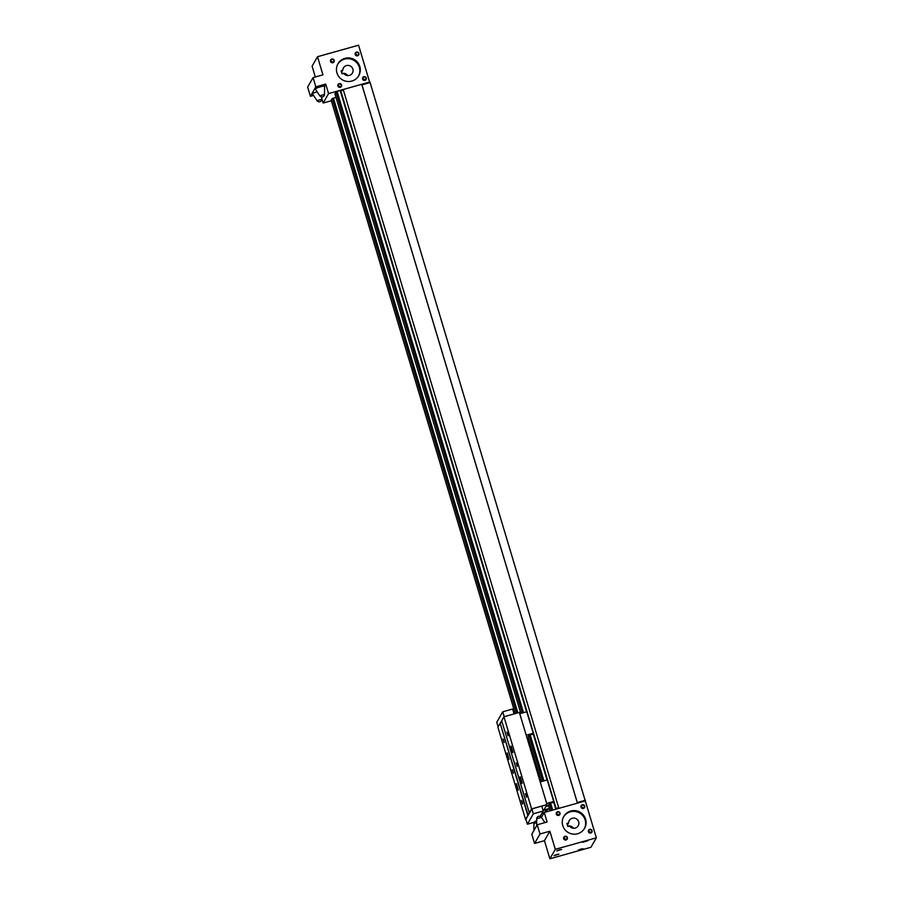 <?xml version="1.0" encoding="UTF-8"?>
<svg xmlns="http://www.w3.org/2000/svg" width="904" height="904" viewBox="0 0 904 904"><rect width="100%" height="100%" fill="white"/><g stroke="black" fill="none" stroke-linecap="round" stroke-linejoin="round"><path stroke-width="1.36" d="M500.172 723.336L501.686 720.703L529.326 812.854L527.823 815.487L500.172 723.336L528.049 815.103M501.776 720.996L500.488 723.245M507.144 756.173L507.359 758.32L506.364 754.998L507.144 756.173M516.353 786.887L516.568 789.045L515.574 785.723L516.353 786.887M511.054 749.337L511.268 751.484L510.274 748.162L511.054 749.337M520.275 780.05L520.489 782.209L519.495 778.886L520.275 780.05M507.268 753.077L509.065 759.27L508.138 759.529L506.805 757.382L506.15 753.484L508.138 759.529M516.478 783.802L518.274 789.983L517.348 790.243L516.026 788.107L515.37 784.209L517.348 790.243M511.178 746.241L512.975 752.433L512.048 752.693L510.726 750.546L510.071 746.647L512.048 752.693M520.399 776.965L522.196 783.146L521.269 783.406L519.947 781.271L519.28 777.372L521.269 783.406M504.104 741.89L503.449 739.585M503.031 738.941L504.127 742.636L503.031 738.941M513.314 772.604L512.67 770.298M512.24 769.666L513.348 773.349L512.24 769.666M522.535 803.328L521.89 801.023M521.461 800.39L522.568 804.074L521.461 800.39M508.014 735.054L507.37 732.749M506.941 732.104L508.048 735.799L506.941 732.104M517.235 765.767L516.591 763.462M516.161 762.829L517.269 766.513L516.161 762.829M526.456 796.492L525.8 794.187M525.382 793.554L526.478 797.238L525.382 793.554M534.309 822.267L527.382 824.211L533.349 813.792L543.225 811.024L540.163 816.368M533.349 813.792L531.868 808.877L525.902 819.295L527.382 824.211M531.868 808.877L541.745 806.108L543.225 811.024M514.082 713.9L512.624 709.03L502.748 711.798L496.782 722.217L498.16 726.839M504.206 716.68L502.748 711.798M519.766 713.731L526.783 711.764L533.236 733.268L532.648 734.274L528.953 735.314L527.936 737.099L541.293 781.632M528.072 737.574L527.009 737.867M526.218 735.234L533.236 733.268M528.998 740.659L527.97 741.054M527.823 740.579L528.885 740.286M548.536 805.769L545.926 806.504M546.683 803.441L553.689 801.464L553.112 802.481L549.406 803.52L548.389 805.294L550.05 810.831M553.689 801.464L547.236 779.96L540.23 781.937M540.863 815.137L547.022 804.583L519.371 712.42L503.946 716.748L531.597 808.91L525.563 819.431L516.636 789.678M547.022 804.583L531.597 808.91M515.348 785.384L507.426 758.953M506.138 754.67L497.912 727.268L503.946 716.748M543.914 810.007L549.349 808.481M544.038 812.832L541.971 813.408M549.462 808.854L545.677 810.029L544.818 812.312M544.909 822.606L541.428 817.374A2.588 2.588 0 0 0 536.682 818.787L541.428 817.374L544.242 812.47L585.295 800.944L596.357 837.816L555.305 849.331L549.869 831.205L539.993 833.974L537.225 824.764L547.101 821.996L544.242 812.47M537.225 824.764L531.801 834.234L534.569 843.443L544.445 840.675L549.881 858.8L590.922 847.285L596.357 837.816M558.695 807.747L556.096 808.481L558.695 807.747L343.384 90.095L340.785 90.829L340.605 90.219L335.949 92.016L334.932 93.79L520.828 713.437M556.276 809.091L340.785 90.818M585.295 800.955L370.109 82.592L361.962 84.886L577.272 802.537L585.419 800.243L577.26 802.549L577.441 803.147L361.747 84.321L369.917 81.993L370.098 82.592M558.683 807.758L558.864 808.368M340.605 90.219L343.192 89.496L343.373 90.095M361.962 84.886L361.769 84.275L343.204 89.519M564.977 836.29A1.944 1.91 -150.2 0 1 567.407 838.607A1.944 1.91 -150.2 0 1 564.209 839.511A1.944 1.91 -150.2 0 1 564.977 836.29M560.005 813.035A1.944 1.91 -150.2 0 1 557.712 815.419A1.944 1.91 -150.2 0 1 556.751 812.221A1.944 1.91 -150.2 0 1 560.005 813.035M583.396 808.47A1.944 1.91 -150.2 0 1 580.967 806.153A1.944 1.91 -150.2 0 1 584.176 805.261A1.944 1.91 -150.2 0 1 583.396 808.47M588.368 831.725A1.944 1.91 -150.2 0 1 590.662 829.352A1.944 1.91 -150.2 0 1 591.623 832.539A1.944 1.91 -150.2 0 1 588.368 831.725M570.774 811.012A11.967 11.752 -150.2 0 1 584.572 828.335A11.967 11.752 -150.2 0 1 568.345 832.584A11.967 11.752 -150.2 0 1 570.774 811.012M336.028 97.451L332.22 98.525L331.203 100.299L515.201 713.595M552.717 810.086L550.649 803.17M543.959 780.886L530.185 734.975M523.495 712.68L337.181 91.666M555.802 809.227L553.553 801.712M547.044 780.016L533.089 733.517M526.58 711.821L340.266 90.795M552.547 810.142L550.525 803.385M543.79 780.932L530.06 735.178M523.326 712.736L337.056 91.88M551.485 810.436L549.406 803.52M542.728 781.237L528.953 735.314M522.263 713.03L335.949 92.016M547.474 811.555L546.92 809.679M517.868 712.849L333.452 98.174M547.304 811.611L546.796 809.894M517.698 712.894L333.327 98.389M546.242 811.905L545.677 810.029M516.625 713.188L332.22 98.525M565.045 836.686A1.593 1.559 -150.2 0 1 566.876 838.98A1.593 1.559 -150.2 0 1 564.717 839.545A1.593 1.559 -150.2 0 1 565.045 836.686M563.983 838.607A1.593 1.559 -150.2 0 1 565.904 839.714M559.644 813.193A1.593 1.559 -150.2 0 1 557.35 814.967A1.593 1.559 -150.2 0 1 558.299 812.063A1.593 1.559 -150.2 0 1 559.644 813.193M556.604 814.029A1.593 1.559 -150.2 0 1 558.525 815.137A1.593 1.559 -150.2 0 1 558.536 815.137M583.272 808.199A1.593 1.559 -150.2 0 1 581.43 805.893A1.593 1.559 -150.2 0 1 583.588 805.328A1.593 1.559 -150.2 0 1 583.272 808.199M581.295 807.102A1.593 1.559 -150.2 0 1 583.227 808.21M588.673 831.691A1.593 1.559 -150.2 0 1 590.967 829.906A1.593 1.559 -150.2 0 1 590.007 832.821A1.593 1.559 -150.2 0 1 588.673 831.691A1.593 1.559 -150.2 0 1 590.594 832.787M568.582 822.956A5.175 5.085 -150.2 0 1 576.266 818.764A5.175 5.085 -150.2 0 1 578.232 825.747A5.175 5.085 -150.2 0 1 569.509 826.019L567.836 826.493L566.921 823.42L568.582 822.956L567.396 825.024M573.486 828.267A5.175 5.085 29.8 0 0 567.735 826.143M584.346 828.719A11.967 11.752 29.8 0 0 570.322 811.803A11.967 11.752 29.8 0 0 563.587 816.832M533.88 830.595L533.925 823.589L536.671 822.482M582.097 848.799L578.91 849.76M578.108 850.212L583.024 848.743L578.108 850.212M586.628 840.912L583.43 841.861M582.628 842.325L587.543 840.856L582.628 842.325M558.005 854.235L554.807 855.195M554.016 855.659L558.932 854.178L554.016 855.659M560.717 849.5L557.519 850.461M556.728 850.924L561.644 849.444L556.728 850.924M549.881 858.8L555.305 849.331M544.445 840.675L549.869 831.205M534.569 843.443L539.993 833.974M369.612 82.072L358.56 45.2L317.507 56.715L312.083 66.184L315.327 76.987M331.339 100.751L323.146 103.056L328.57 93.587L369.612 82.061M321.756 98.423L323.146 103.056M328.57 93.587L325.711 84.061L315.835 86.829L313.078 77.62L307.642 87.089L310.411 96.299L313.53 95.428M313.078 77.62L322.943 74.84L317.507 56.715M332.898 62.726A1.944 1.91 -150.2 0 1 330.468 60.41A1.944 1.91 -150.2 0 1 333.666 59.517A1.944 1.91 -150.2 0 1 332.898 62.726M341.565 84.942A1.944 1.91 -150.2 0 1 339.271 87.315A1.944 1.91 -150.2 0 1 338.311 84.128A1.944 1.91 -150.2 0 1 341.565 84.942M363.86 76.693A1.944 1.91 -150.2 0 1 366.289 78.998A1.944 1.91 -150.2 0 1 363.08 79.902A1.944 1.91 -150.2 0 1 363.86 76.693M355.182 54.477A1.944 1.91 -150.2 0 1 357.476 52.093A1.944 1.91 -150.2 0 1 358.436 55.291A1.944 1.91 -150.2 0 1 355.182 54.477M351.792 81.077A11.967 11.752 -150.2 0 1 337.994 63.755A11.967 11.752 -150.2 0 1 354.221 59.506A11.967 11.752 -150.2 0 1 351.792 81.077M332.762 62.455A1.593 1.559 29.8 0 0 333.09 59.585A1.593 1.559 29.8 0 0 331.079 61.901A1.593 1.559 29.8 0 0 332.762 62.455M332.717 62.466A1.593 1.559 29.8 0 0 330.796 61.359M341.203 85.089A1.593 1.559 29.8 0 0 338.311 84.727A1.593 1.559 29.8 0 0 338.91 86.874A1.593 1.559 29.8 0 0 341.203 85.089M340.096 87.044A1.593 1.559 29.8 0 0 340.085 87.033A1.593 1.559 29.8 0 0 338.164 85.936M363.916 77.077A1.593 1.559 29.8 0 0 363.6 79.947A1.593 1.559 29.8 0 0 365.611 77.631A1.593 1.559 29.8 0 0 363.916 77.077M364.787 80.106A1.593 1.559 29.8 0 0 362.854 79.01M355.487 54.432A1.593 1.559 29.8 0 0 358.379 54.805A1.593 1.559 29.8 0 0 357.781 52.658A1.593 1.559 29.8 0 0 355.487 54.432A1.593 1.559 29.8 0 1 357.408 55.539M341.102 70.749L342.774 70.275A5.175 5.085 -150.2 0 1 350.447 66.082A5.175 5.085 -150.2 0 1 352.413 73.066A5.175 5.085 -150.2 0 1 343.689 73.348L342.028 73.812L341.102 70.749M341.588 72.343L342.774 70.275M347.678 75.597A5.175 5.085 29.8 0 0 341.927 73.473M358.526 76.049A11.967 11.752 29.8 0 0 353.769 60.297A11.967 11.752 29.8 0 0 337.768 64.161M317.01 100.66A2.588 2.588 0 0 0 321.756 99.237L317.01 100.66L312.501 93.892A4.848 0.633 -16.7 0 1 312.513 93.767A4.848 0.633 -16.7 0 1 317.123 91.812M319.79 95.824L319.79 95.824A2.588 2.588 0 0 0 324.525 94.4L319.79 95.824L315.281 89.044A4.848 0.633 -16.7 0 1 315.281 88.931A4.848 0.633 -16.7 0 1 319.767 87.021A4.848 0.633 -16.7 0 1 324.502 86.174L324.276 86.581M325.711 84.061L324.502 86.174M315.835 86.829L310.411 96.299M506.342 753.337L507.313 753.032M506.127 753.733L507.777 759.258L506.127 753.733M515.551 784.062L516.534 783.757M515.337 784.457L516.998 789.983L515.337 784.457M510.251 746.501L511.235 746.195M510.037 746.896L511.698 752.422L510.037 746.896M519.472 777.225L520.444 776.92M519.258 777.621L520.919 783.146L519.258 777.621M536.682 818.787L536.66 825.759M536.682 821.058A2.588 2.588 0 0 0 533.914 823.623M321.756 99.237L321.767 96.977M324.525 94.4L324.559 86.739"/></g></svg>
